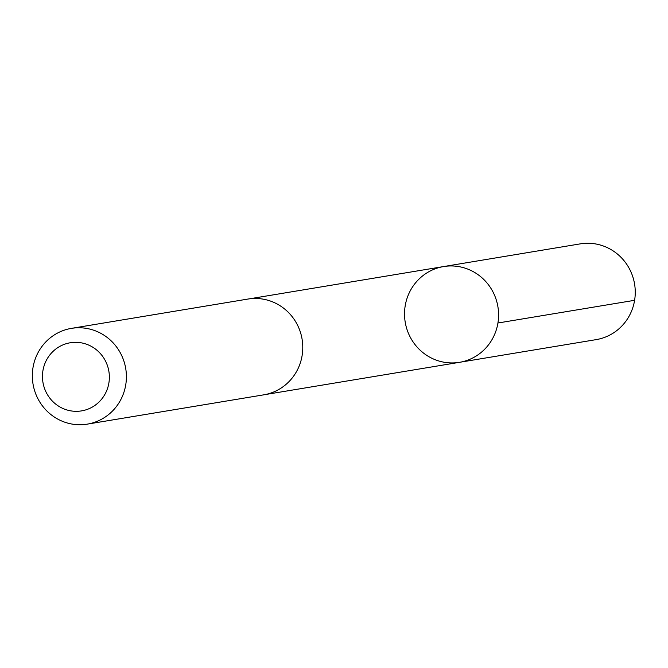 <?xml version="1.0" encoding="UTF-8"?>
<svg xmlns="http://www.w3.org/2000/svg" width="668" height="668" viewBox="0 0 668 668"><rect width="100%" height="100%" fill="white"/><g stroke="black" fill="none" stroke-linecap="round" stroke-linejoin="round"><path stroke-width="1" d="M485.937 281.729A48.53 46.985 80.6 0 1 496.124 330.409A48.53 46.985 80.6 0 1 459.509 362.323A48.53 46.985 80.6 0 1 405.209 322.143A48.53 46.985 80.6 0 1 443.602 266.565A48.53 46.985 80.6 0 1 485.937 281.729A48.53 46.985 80.6 0 1 496.124 330.409A48.53 46.985 80.6 0 1 459.509 362.323L596.173 339.628A48.539 46.994 -99.4 0 0 632.796 307.714A48.539 46.994 -99.4 0 0 622.601 259.025A48.539 46.994 -99.4 0 0 580.267 243.87L443.602 266.565A48.53 46.985 80.6 0 1 485.937 281.729M87.324 424.13L263.693 394.846A48.539 46.994 -99.4 0 0 302.103 339.26A48.539 46.994 -99.4 0 0 247.786 299.08L71.418 328.372A48.539 46.994 -99.4 0 0 34.794 360.286A48.539 46.994 -99.4 0 0 44.99 408.975A48.539 46.994 -99.4 0 0 87.324 424.13A48.539 46.994 -99.4 0 0 125.726 368.552A48.539 46.994 -99.4 0 0 71.418 328.372M51.453 400.099A34.527 33.425 -99.4 0 0 107.907 387.24A34.527 33.425 -99.4 0 0 68.37 343.135A34.527 33.425 -99.4 0 0 51.453 400.099M497.936 323.003L634.6 300.308M264.779 394.646L459.509 362.323M248.88 298.913L443.602 266.565"/></g></svg>
